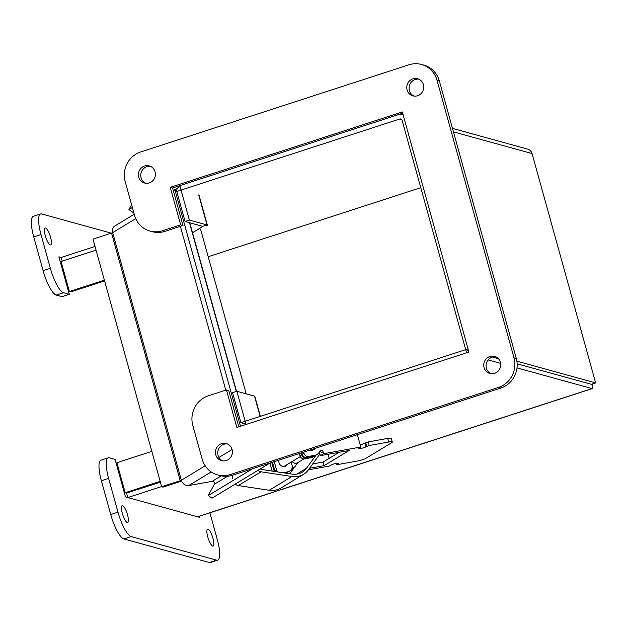 <?xml version="1.0" encoding="UTF-8"?>
<svg xmlns="http://www.w3.org/2000/svg" width="627" height="627" viewBox="0 0 627 627"><rect width="100%" height="100%" fill="white"/><g stroke="black" fill="none" stroke-linecap="round" stroke-linejoin="round"><path stroke-width="0.94" d="M452.498 128.402L527.707 149.14A6.646 6.333 105.4 0 1 532.049 153.56L595.65 382.909L516.891 361.183M403.145 114.906A6.646 6.333 -74.6 0 0 398.529 114.569L179.824 185.616L181.054 190.059L399.76 119.012A1.975 1.881 -74.6 0 1 402.087 120.298L465.696 349.647L468.032 348.886M595.65 382.909L591.355 384.304L517.157 363.84L590.783 384.139A1.975 0.509 -108 0 0 590.869 384.139M498.379 358.66L492.485 357.037L498.379 358.66M466.574 352.813L465.696 349.647L468.455 350.407L465.696 349.647L245.181 421.281L246.058 424.448M111.347 233.166L41.68 213.948A23.669 6.082 72 0 0 40.614 213.948A23.669 6.082 72 0 0 40.998 234.545L50.356 268.309A23.669 6.082 72 0 0 63.531 292.731L69.307 294.322L58.899 256.811L61.211 257.446L95.03 246.458M420.772 187.669L208.188 256.725L420.772 187.669M61.211 257.446L62.23 261.13M199.535 195.154L198.72 194.934A6.646 1.074 -15.5 0 1 199.018 195.146L207.341 225.156A6.646 1.074 164.5 0 0 207.043 224.952L189.37 220.077L181.046 190.067L176.759 191.462L185.083 221.472L202.842 226.41L192.52 232.75M133.927 213.102L128.943 209.559L132.368 207.482M128.943 209.559L130.902 205.907L131.788 205.374M269.963 463.055L211.957 498.183L208.258 495.549L214.285 484.31A1.975 1.685 58.8 0 0 212.208 481.324L188.774 485.533A6.646 5.682 -121.2 0 1 181.328 480.243L180.215 480.705L111.551 233.095L112.664 232.633A6.646 5.682 -121.2 0 1 114.913 225.932L134.241 214.23M252.603 468.698L208.258 495.549M180.114 186.666A6.646 5.682 58.8 0 0 178.875 187.199A6.646 5.682 58.8 0 0 176.446 190.953M111.551 233.095L92.992 239.13L161.656 486.732L163.028 487.108L181.587 481.081A6.646 1.074 164.5 0 0 181.618 481.074M161.656 486.732L180.215 480.705L181.587 481.081M173.452 191.141L175.129 190.592L177.457 191.235M225.791 390.135L180.364 226.339M240.486 426.258L175.129 190.592M284.815 465.963A4.906 4.193 -121.2 0 1 284.439 466.59M292.864 462.224A4.906 4.193 -121.2 0 1 291.782 461.746M271.75 462.475L274.203 471.332A3.942 3.378 58.8 0 0 274.226 471.402M285.779 473.166A7.892 6.748 58.8 0 0 287.276 472.531A7.892 6.748 58.8 0 0 287.605 472.311M292.01 468.393A1.975 1.685 -121.2 0 1 293.06 469.278M291.712 471.128L291.641 470.885A1.975 1.685 58.8 0 0 291.053 469.882M317.05 454.497L315.373 455.516A7.892 6.748 -121.2 0 1 313.367 456.268L306.721 457.459A3.942 3.378 -121.2 0 1 302.3 454.316L303.977 453.305A3.942 3.378 58.8 0 0 308.398 456.448L315.044 455.249A7.892 6.748 58.8 0 0 317.05 454.497A7.892 6.748 58.8 0 0 319.214 452.192L319.841 451.032A1.975 1.685 -121.2 0 1 323.093 451.84L323.61 453.713L360.799 447.027L359.122 448.046A3.942 0.635 164.5 0 0 358.699 448.493A3.942 0.635 164.5 0 0 361.685 448.297A3.942 0.635 164.5 0 0 365.886 446.832L369.248 445.507L388.685 442.011A6.905 1.113 -15.5 0 1 392.283 442.019A6.905 1.113 -15.5 0 1 391.546 442.803L366.207 458.141A6.905 1.113 -15.5 0 1 357.233 461.057L337.796 464.552L336.77 464.552L337.788 463.839A3.942 0.635 164.5 0 0 338.204 463.392A3.942 0.635 164.5 0 0 335.218 463.588A3.942 0.635 164.5 0 0 331.025 465.062L329.347 466.073L308.413 469.835M323.093 451.84L321.416 452.851A1.975 1.685 58.8 0 0 319.707 451.268M303.648 452.114L303.977 453.305M301.853 452.694L302.3 454.316M357.366 434.66L360.799 447.027M269.955 463.063L272.181 471.096M294.588 467.178L292.84 468.142L293.13 469.176M328.039 454.285L329.167 458.376M323.61 453.713L320.405 455.657L349.137 450.492L324.104 465.649L309.558 468.267M312.724 463.917L323.101 462.052L339.262 452.263M320.405 455.657L319.409 452.051L320.342 451.487M360.18 444.809A3.942 0.635 164.5 0 0 364.883 443.226L368.253 441.91L387.69 438.414A6.905 1.113 -15.5 0 1 391.287 438.422L392.283 442.019M323.101 462.052L324.104 465.649M316.102 455.077L306.525 468.228A19.727 16.874 -121.2 0 1 302.245 472.17A19.727 16.874 -121.2 0 1 291.955 474.106L264.57 469.936A3.942 3.378 -121.2 0 1 264.249 469.866L260.095 469.035M232.531 478.503L232.546 475.211M257.909 470.36A6.474 5.533 58.8 0 0 261.02 471.802L291.939 476.52L269.226 490.275L238.307 485.557A6.474 5.533 -121.2 0 1 235.196 484.115M291.939 476.52A22.251 19.037 58.8 0 0 303.554 474.333A22.251 19.037 58.8 0 0 308.374 469.882L319.942 453.995M269.226 490.275A22.251 19.037 58.8 0 0 280.841 488.088L303.554 474.333M292.057 461.574A7.892 6.748 58.8 0 0 296.187 463.596L303.891 458.933M297.982 462.507L289.784 473.777M284.838 466.504A4.906 4.193 58.8 0 0 285.489 465.555M287.166 464.536A4.906 4.193 -121.2 0 1 285.747 466.112A4.906 4.193 -121.2 0 1 280.724 465.406A4.906 4.193 -121.2 0 1 278.952 460.14M314.699 455.923L313.022 456.934A7.892 6.748 -121.2 0 1 311.016 457.694L304.377 458.886A3.942 3.378 -121.2 0 1 299.957 455.743L301.634 454.724A3.942 3.378 58.8 0 0 306.054 457.867L312.693 456.675A7.892 6.748 58.8 0 0 314.699 455.923A7.892 6.748 58.8 0 0 315.028 455.704M299.338 453.517L299.957 455.743M272.471 462.24L274.877 470.924L276.554 469.913A3.942 3.378 58.8 0 0 277.753 471.943M274.265 461.66L276.554 469.913M301.132 452.929L301.634 454.724M282.84 472.719L287.613 471.865A7.892 6.748 58.8 0 0 289.619 471.104A7.892 6.748 58.8 0 0 291.79 468.808L292.417 467.64A1.975 1.685 -121.2 0 1 292.613 467.35L291.163 462.115M275.096 471.535A3.942 3.378 -121.2 0 1 274.877 470.924M289.619 471.104L287.942 472.123A7.892 6.748 -121.2 0 1 285.936 472.876L284.987 473.048M309.691 450.147A5.329 4.554 58.8 0 0 312.262 450.327A5.329 4.554 58.8 0 0 313.398 449.865L313.986 449.504A5.329 4.554 58.8 0 0 315.193 448.36M310.53 449.88A5.329 4.554 58.8 0 0 313.986 449.504M178.029 186.203L178.687 187.308M200.648 229.537L246.215 393.858M50.262 244.898A8.88 2.281 -108 0 1 45.528 236.45A8.88 2.281 -108 0 1 45.183 228.016A8.88 2.281 -108 0 1 50.097 235.752A8.88 2.281 -108 0 1 50.669 244.898A8.88 2.281 -108 0 1 50.262 244.898M212.71 546.086A8.88 2.281 -108 0 1 207.976 537.645A8.88 2.281 -108 0 1 207.631 529.204A8.88 2.281 -108 0 1 212.545 536.939A8.88 2.281 -108 0 1 213.117 546.086A8.88 2.281 -108 0 1 212.71 546.086M127.257 522.518A8.88 2.281 -108 0 1 122.524 514.069A8.88 2.281 -108 0 1 122.171 505.636A8.88 2.281 -108 0 1 127.085 513.372A8.88 2.281 -108 0 1 127.657 522.518A8.88 2.281 -108 0 1 127.257 522.518M199.12 516.319L199.394 517.299L125.486 496.913L115.086 459.395L109.31 457.804A23.669 6.082 72 0 0 108.236 457.804A23.669 6.082 72 0 0 108.62 478.401L117.986 512.165A23.669 6.082 72 0 0 131.161 536.587L216.613 560.154A23.669 6.082 72 0 0 217.687 560.162A23.669 6.082 72 0 0 217.303 539.557L209.888 512.815M108.236 457.804L100.986 460.155A23.669 6.082 72 0 0 101.37 480.76L110.736 514.524A23.669 6.082 72 0 0 123.903 538.946L209.363 562.513A23.669 6.082 72 0 0 210.429 562.513L217.687 560.162M40.614 213.948L33.356 216.299A23.669 6.082 72 0 0 33.74 236.904L43.106 270.668A23.669 6.082 72 0 0 56.281 295.09L62.049 296.681L69.307 294.322M60.208 261.53L61.156 261.788M150.417 166.32A8.88 8.457 -74.6 0 0 141.083 172.856A8.88 8.457 -74.6 0 0 145.746 183.256M149.273 182.912A8.88 8.457 105.4 0 1 144.571 183.029A8.88 8.457 105.4 0 1 138.779 172.221A8.88 8.457 105.4 0 1 149.289 165.912A8.88 8.457 105.4 0 1 155.418 174.259A8.88 8.457 105.4 0 1 149.273 182.912M418.742 79.151A8.88 8.457 -74.6 0 0 409.407 85.695A8.88 8.457 -74.6 0 0 414.071 96.096M417.59 95.743A8.88 8.457 105.4 0 1 412.887 95.86A8.88 8.457 105.4 0 1 407.095 85.053A8.88 8.457 105.4 0 1 417.613 78.743A8.88 8.457 105.4 0 1 423.734 87.09A8.88 8.457 105.4 0 1 417.59 95.743M495.73 356.771A8.88 8.457 -74.6 0 0 486.395 363.315A8.88 8.457 -74.6 0 0 491.059 373.716M494.585 373.363A8.88 8.457 105.4 0 1 489.883 373.48A8.88 8.457 105.4 0 1 484.091 362.672A8.88 8.457 105.4 0 1 494.601 356.363A8.88 8.457 105.4 0 1 500.73 364.71A8.88 8.457 105.4 0 1 494.585 373.363M227.413 443.94A8.88 8.457 -74.6 0 0 218.078 450.476A8.88 8.457 -74.6 0 0 222.742 460.876M226.261 460.531A8.88 8.457 105.4 0 1 221.558 460.649A8.88 8.457 105.4 0 1 215.766 449.841A8.88 8.457 105.4 0 1 226.284 443.532A8.88 8.457 105.4 0 1 232.405 451.879A8.88 8.457 105.4 0 1 226.261 460.531M226.441 389.923L208.313 395.817A23.669 22.556 -74.6 0 0 192.802 425.388L202.168 459.16A23.669 22.556 -74.6 0 0 217.624 474.905A23.669 22.556 -74.6 0 0 230.164 474.6L498.481 387.431A23.669 22.556 -74.6 0 0 513.999 357.852L437.003 80.232A23.669 22.556 -74.6 0 0 421.54 64.487A23.669 22.556 -74.6 0 0 409.008 64.793L140.691 151.961A23.669 22.556 -74.6 0 0 125.173 181.54L134.539 215.304A23.669 22.556 -74.6 0 0 150.002 231.049A23.669 22.556 -74.6 0 0 162.534 230.744L180.662 224.85L170.262 187.34L402.322 111.951L468.91 352.053L236.849 427.442L226.441 389.923L228.753 390.558L238.809 426.807M217.624 474.905L219.936 475.54A23.669 22.556 -74.6 0 0 232.476 475.235L500.793 388.066A23.669 22.556 -74.6 0 0 516.303 358.495L439.315 80.875A23.669 22.556 -74.6 0 0 423.852 65.122L421.54 64.487M150.002 231.049L152.306 231.692A23.669 22.556 -74.6 0 0 164.846 231.379L182.974 225.493L172.574 187.975L402.675 113.221M180.662 224.85L182.974 225.493M170.262 187.34L172.574 187.975M151.852 451.354L116.881 462.718L125.204 492.728L160.175 481.364M125.204 492.728L126.568 493.104L160.379 482.124L126.568 493.104L127.798 497.548L197.45 516.758L592.013 388.583A6.646 1.709 72 0 0 592.311 388.583A6.646 1.709 72 0 0 592.491 383.936M245.956 424.079L240.878 422.676L232.554 392.667L236.849 391.272L254.523 396.146A6.646 1.074 -15.5 0 1 254.813 396.35L260.362 416.352M245.181 421.289L236.849 391.272M240.878 422.676L245.173 421.281M206.628 225.908A6.646 1.074 164.5 0 0 207.341 225.156M185.083 221.472L189.37 220.077M96.049 250.149L61.078 261.506L69.401 291.524L104.372 280.159M69.401 291.524L70.773 291.9L104.584 280.912M592.311 388.583L197.748 516.758A6.646 1.709 -108 0 1 197.45 516.758M592.013 388.583L517.009 367.9M500.636 363.386L488.135 359.937M161.609 486.568L127.798 497.548M532.049 153.56L453.462 131.889M401.688 119.545L399.76 119.012M212.208 481.324L221.229 475.862M227.632 476.23L214.285 484.31M205.178 465.798L181.328 480.243L112.664 232.633L135.745 218.658M211.221 471.943L188.774 485.533M232.1 449.504L218.948 457.459M245.494 424.636L245.29 423.899M236.293 391.452L189.487 222.687M292.08 470.611L291.641 470.885M313.367 456.268L315.044 455.249M306.721 457.459L308.398 456.448M364.883 443.226L365.886 446.832M365.69 442.74L366.685 446.338M368.253 441.91L369.248 445.507M387.69 438.414L388.685 442.011M336.699 463.306L336.981 464.333M337.616 463.228L337.788 463.839M261.02 471.802L238.307 485.557M306.525 468.228L296.775 474.13M304.377 458.886L306.054 457.867M311.016 457.694L312.693 456.675M285.936 472.876L287.613 471.865M108.62 478.401L101.37 480.76M117.986 512.165L110.736 514.524M131.161 536.587L123.903 538.946M216.613 560.154L209.363 562.513M40.998 234.545L33.74 236.904M50.356 268.309L43.106 270.668M63.531 292.731L56.281 295.09M230.164 474.6L232.476 475.235M498.481 387.431L500.793 388.066M513.999 357.852L516.303 358.495M437.003 80.232L439.315 80.875M162.534 230.744L164.846 231.379M260.142 416.422L254.523 396.146M202.748 226.347L207.043 224.952L198.72 194.934M402.048 114.482L403.106 114.78M178.875 187.199L173.295 190.577M189.746 222.757L236.512 391.381M245.549 423.97L245.713 424.557M287.276 472.531L286.131 473.22M336.433 463.345L336.77 464.552M283.702 466.637L300.286 456.589"/></g></svg>
